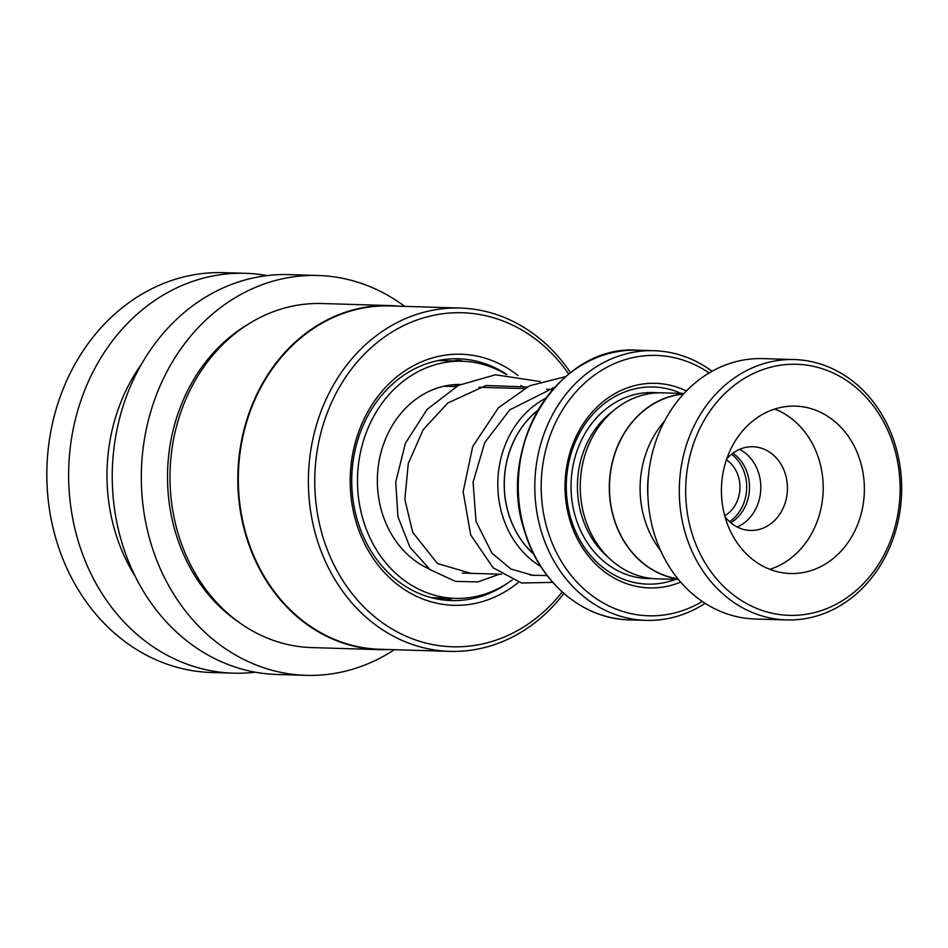 <?xml version="1.0" encoding="UTF-8"?>
<svg xmlns="http://www.w3.org/2000/svg" width="948" height="948" viewBox="0 0 948 948"><rect width="100%" height="100%" fill="white"/><g stroke="black" fill="none" stroke-linecap="round" stroke-linejoin="round"><path stroke-width="1.42" d="M664.489 421.232A92.845 79.253 91.7 0 0 644.913 520.334A92.845 79.253 91.7 0 0 660.614 550.598M730.778 522.739A39.543 33.749 91.7 0 0 747.462 473.573A39.543 33.749 91.7 0 0 732.863 453.239M729.545 521.661A39.543 33.749 91.7 0 0 744.654 473.49A39.543 33.749 91.7 0 0 731.572 454.234M724.722 515.759A31.628 26.994 91.7 0 0 738.314 476.275A31.628 26.994 91.7 0 0 726.405 459.851M683.401 394.143A92.845 79.253 91.7 0 0 614.292 519.421A92.845 79.253 91.7 0 0 677.867 578.778M533.594 553.881A88.377 75.437 -88.3 0 1 508.863 514.574A88.377 75.437 -88.3 0 1 537.895 410.354M538.002 410.176A88.46 75.508 91.7 0 0 508.792 514.61A88.46 75.508 91.7 0 0 533.688 554.07M540.704 566.418A93.117 79.478 -88.3 0 1 502.641 516.174A93.117 79.478 -88.3 0 1 545.74 398.267M683.994 393.479L662.451 392.839A93.034 79.407 91.7 0 0 585.07 518.615A93.034 79.407 91.7 0 0 656.881 578.825L678.424 579.465M686.388 390.979A102.337 87.346 91.7 0 0 592.156 412.179A102.337 87.346 91.7 0 0 570.341 521.673A102.337 87.346 91.7 0 0 680.664 582.108M681.15 393.396A98.616 84.171 91.7 0 0 591.599 415.71A98.616 84.171 91.7 0 0 571.395 520.298A98.616 84.171 91.7 0 0 675.58 579.382M709.116 372.967A130.243 111.177 91.7 0 0 581.349 386.227A130.243 111.177 91.7 0 0 547.968 531.508A130.243 111.177 91.7 0 0 702.267 601.447M705.122 603.331A134.9 115.146 -88.3 0 1 645.932 620.371A134.9 115.146 -88.3 0 1 541.818 533.072A134.9 115.146 -88.3 0 1 654.013 350.701A134.9 115.146 -88.3 0 1 712.067 371.261M683.579 393.93A93.034 79.407 91.7 0 0 614.138 519.48A93.034 79.407 91.7 0 0 678.045 578.991M893.597 445.56A125.598 107.207 91.7 0 0 756.066 372.291A125.598 107.207 91.7 0 0 692.206 534.08A125.598 107.207 91.7 0 0 829.725 607.336A125.598 107.207 91.7 0 0 893.597 445.56M686.056 535.644A130.243 111.177 -88.3 0 1 794.377 359.565A130.243 111.177 -88.3 0 1 894.9 443.854A130.243 111.177 -88.3 0 1 786.579 619.933A130.243 111.177 -88.3 0 1 686.056 535.644M725.765 519.326A83.732 71.467 91.7 0 0 790.395 573.516A83.732 71.467 91.7 0 0 860.026 460.313A83.732 71.467 91.7 0 0 795.408 406.123A83.732 71.467 91.7 0 0 725.765 519.326M769.906 569.345A83.732 71.467 91.7 0 0 818.847 459.081A83.732 71.467 91.7 0 0 774.706 409.062M724.971 516.66A41.866 35.74 91.7 0 0 750.461 530.43A41.866 35.74 91.7 0 0 785.276 473.834A41.866 35.74 91.7 0 0 752.973 446.745A41.866 35.74 91.7 0 0 726.701 458.962M739.559 449.364A41.866 35.74 -88.3 0 1 758.637 473.04A41.866 35.74 -88.3 0 1 737.224 527.017M647.934 496.693A90.712 77.428 -88.3 0 1 648.61 474.273M786.579 619.933L755.082 618.997A130.243 111.177 -88.3 0 1 654.558 534.696A130.243 111.177 -88.3 0 1 762.879 358.617L794.377 359.565M506.73 374.484A120.941 103.225 91.7 0 0 458.607 358.806A120.941 103.225 91.7 0 0 359.967 433.426A120.941 103.225 91.7 0 0 451.355 600.582A120.941 103.225 91.7 0 0 507.441 583.269M518.011 375.515A125.598 107.207 91.7 0 0 358.735 431.719A125.598 107.207 91.7 0 0 389.746 577.948A125.598 107.207 91.7 0 0 518.592 582.202M568.705 374.057A167.085 142.615 91.7 0 0 326.148 415.84A167.085 142.615 91.7 0 0 379.947 620.916A167.085 142.615 91.7 0 0 562.176 591.955M570.483 372.659A171.742 146.585 91.7 0 0 460.124 308.041A171.742 146.585 91.7 0 0 320.069 413.992A171.742 146.585 91.7 0 0 449.838 651.359A171.742 146.585 91.7 0 0 563.87 593.46M460.124 308.041L390.066 305.931A171.742 146.585 91.7 0 0 250.011 411.894A171.742 146.585 91.7 0 0 379.781 649.261L449.838 651.359M399.523 306.216A172.109 146.904 91.7 0 0 389.877 305.564A172.109 146.904 91.7 0 0 249.525 411.74A172.109 146.904 91.7 0 0 379.579 649.629A172.109 146.904 91.7 0 0 389.237 649.546M389.877 305.564L322.047 303.526A172.109 146.904 91.7 0 0 181.696 409.714A172.109 146.904 91.7 0 0 311.75 647.591L379.579 649.629M404.678 306.37A200.016 170.723 91.7 0 0 318.042 275.489L288.974 274.612A200.016 170.723 91.7 0 0 125.859 398.018A200.016 170.723 91.7 0 0 276.994 674.478L306.062 675.343A200.016 170.723 91.7 0 0 394.392 649.7M318.042 275.489A200.016 170.723 91.7 0 0 154.927 398.883A200.016 170.723 91.7 0 0 306.062 675.343M141.596 363.985A172.109 146.904 91.7 0 0 118.713 407.818A172.109 146.904 91.7 0 0 135.232 576.443M267.123 275.595A200.016 170.723 91.7 0 0 245.366 273.308A200.016 170.723 91.7 0 0 82.251 396.702A200.016 170.723 91.7 0 0 233.386 673.163A200.016 170.723 91.7 0 0 255.237 672.179M245.366 273.308L223.562 272.657A200.016 170.723 91.7 0 0 60.447 396.051A200.016 170.723 91.7 0 0 211.594 672.511L233.386 673.163M453.357 384.734L458.405 385.398M429.124 568.942A95.357 81.398 -88.3 0 1 377.363 482.224A95.357 81.398 -88.3 0 1 426.742 392.508A95.357 81.398 -88.3 0 1 460.29 384.461M512.228 579.927A118.618 101.246 -88.3 0 1 498.589 588.4A118.618 101.246 -88.3 0 1 455.206 598.378A118.618 101.246 -88.3 0 1 359.221 502.689A118.618 101.246 -88.3 0 1 418.933 371.213A118.618 101.246 -88.3 0 1 462.316 361.247A118.618 101.246 -88.3 0 1 506.137 374.46M520.879 385.457A118.618 101.246 -88.3 0 1 524.149 388.526M613.19 410.911A88.377 75.437 91.7 0 0 582.025 516.767A88.377 75.437 91.7 0 0 608.794 557.827M657.841 392.851A93.034 79.407 91.7 0 0 575.863 518.331A93.034 79.407 91.7 0 0 652.283 578.529M629.377 619.874C583.375 619.174 540.159 582.925 524.979 532.48C494.986 447.74 558.739 344.124 637.459 350.203A134.9 115.146 91.7 0 0 525.263 532.575A134.9 115.146 91.7 0 0 629.377 619.874L645.932 620.371M525.014 532.361A134.355 114.672 -88.3 0 1 558.088 383.857M552.174 581.539A134.355 114.672 -88.3 0 1 525.074 532.551M247.345 324.761A169.325 144.523 91.7 0 0 179.042 410.626A169.325 144.523 91.7 0 0 238.446 621.935M444.008 386.215L456.166 386.571M478.882 387.258L523.983 388.609M546.712 389.284L552.731 389.462M637.459 350.203L654.013 350.701M462.304 573.078L501.551 574.251M530.133 575.104L547.15 575.614M431.293 597.655L455.206 598.378M438.391 360.524L462.316 361.247M439.481 597.904A13.959 13.959 0 0 0 452.563 598.295M462.837 361.259A13.959 13.959 0 0 0 453.772 360.987M449.21 385.232A13.959 13.959 0 0 0 450.952 386.417M554.568 387.388L509.763 409.856L484.76 442.574L473.076 482.176L476.003 521.447L492.012 553.241L510.889 568.99L532.764 575.341L538.677 575.365M527.171 386.962L486.004 385.504L447.811 402.995L423.128 429.752L408.28 463.525L404.855 499.454L412.7 532.326L437.407 563.479L470.86 573.327M565.589 376.64L529.553 385.812L498.458 407.735L472.732 446.472L463.145 491.728L470.67 534.897L493.138 567.805L521.53 582.996L552.72 582.38M553.798 388.242L552.909 387.732M540.206 381.57L495.389 374.78L458.405 385.398L427.133 409.358L405.412 443.226L395.719 482.153L397.959 516.85L409.939 547.174L429.989 569.594L455.455 581.373L477.887 581.918L499.454 574.192"/></g></svg>
